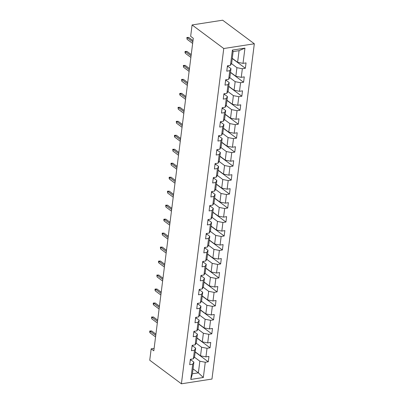 <?xml version="1.0" encoding="UTF-8"?>
<svg xmlns="http://www.w3.org/2000/svg" width="404" height="404" viewBox="0 0 404 404"><rect width="100%" height="100%" fill="white"/><g stroke="black" fill="none" stroke-linecap="round" stroke-linejoin="round"><path stroke-width="0.61" d="M223.76 48.525L192.092 24.947L222.654 20.2L254.323 43.778L211.969 379.053L181.406 383.8L223.76 48.525L254.323 43.778M232.275 58.338L237.608 62.307L239.077 50.657L233.128 51.581L231.659 63.231L230.467 65.317L227.452 65.781L226.77 71.16L229.785 70.69L228.699 79.29L225.684 79.76L225.008 85.138L228.023 84.668L226.937 93.268L223.922 93.738L223.24 99.111L226.255 98.647L225.169 107.247L222.155 107.717L221.478 113.09L224.493 112.62L223.402 121.225L220.387 121.69L219.71 127.068L222.725 126.598L221.639 135.199L218.625 135.668L217.943 141.047L220.958 140.577L219.872 149.177L216.857 149.647L216.18 155.02L219.195 154.555L218.104 163.155L215.09 163.625L214.413 168.998L217.428 168.529L216.342 177.134L213.327 177.598L212.645 182.977L215.66 182.507L214.575 191.112L211.56 191.577L210.883 196.955L213.898 196.485L212.807 205.086L209.792 205.555L209.115 210.933L212.13 210.464L211.045 219.064L208.03 219.534L207.348 224.907L210.363 224.442L209.277 233.042L206.262 233.512L205.586 238.885L208.6 238.416L207.51 247.021L204.495 247.485L203.818 252.864L206.833 252.394L205.747 260.994L202.732 261.464L202.05 266.842L205.065 266.372L203.98 274.973L200.965 275.442L200.288 280.815L203.303 280.351L202.217 288.951L199.202 289.421L198.521 294.794L201.535 294.324L200.45 302.929L197.435 303.394L196.753 308.772L199.768 308.303L198.682 316.908L195.667 317.372L194.991 322.751L198.005 322.281L196.92 330.881L193.905 331.351L193.223 336.729L196.238 336.259L195.152 344.859L192.137 345.329L191.456 350.702L194.47 350.238L193.385 358.838L190.37 359.308L189.693 364.681L192.708 364.211L190.784 379.447L203.338 377.493L198.374 372.852L199.849 361.206L194.364 357.126M230.467 65.317L232.391 50.081L244.945 48.132L243.021 63.362L246.036 62.898L245.359 68.271L232.255 58.514M203.338 377.493L205.262 362.262L208.277 361.792L208.954 356.419L205.939 356.889L207.03 348.283L210.045 347.819L210.721 342.441L207.707 342.91L208.792 334.31L211.807 333.84L212.489 328.462L209.474 328.932L210.56 320.332L213.575 319.862L214.251 314.489L211.236 314.953L212.327 306.353L215.342 305.884L216.019 300.51L213.004 300.975L214.09 292.375L217.105 291.905L217.786 286.532L214.771 287.002L215.857 278.396L218.872 277.932L219.549 272.554L216.534 273.023L217.62 264.423L220.635 263.953L221.316 258.575L218.301 259.045L219.387 250.445L222.402 249.975L223.084 244.602L220.069 245.066L221.155 236.466L224.169 235.997L224.846 230.623L221.831 231.093L222.917 222.488L225.932 222.023L226.614 216.645L223.599 217.115L224.685 208.514L227.699 208.045L228.381 202.667L225.366 203.136L226.452 194.536L229.467 194.066L230.144 188.693L227.129 189.158L228.215 180.558L231.229 180.088L231.911 174.715L228.896 175.179L229.982 166.579L232.997 166.115L233.679 160.736L230.664 161.206L231.75 152.601L234.764 152.136L235.441 146.758L232.426 147.228L233.512 138.628L236.527 138.158L237.209 132.78L234.194 133.249L235.279 124.649L238.294 124.18L238.971 118.806L235.956 119.271L237.047 110.671L240.062 110.201L240.739 104.828L237.724 105.298L238.809 96.692L241.824 96.228L242.506 90.85L239.491 91.319L240.577 82.719L243.592 82.249L244.268 76.871L241.254 77.341L242.344 68.741L245.359 68.271M154.121 348.384L151.172 348.844L153.813 350.808L193.294 38.289L190.653 36.325L192.092 24.947M228.699 79.29L229.891 77.204L230.982 68.604L227.8 66.241M231.447 63.6L236.926 67.68L235.84 76.28L230.512 72.316M230.982 68.604L229.785 70.69M242.344 68.741L236.926 67.68M241.254 77.341L235.84 76.28M226.937 93.268L228.129 91.183L229.214 82.583L226.033 80.214M229.679 77.578L235.163 81.658L234.073 90.259L228.745 86.294M229.214 82.583L228.023 84.668M240.577 82.719L235.163 81.658M239.491 91.319L234.073 90.259M225.169 107.247L226.361 105.161L227.447 96.561L224.271 94.193M227.917 91.556L233.396 95.637L232.31 104.237L226.982 100.268M227.447 96.561L226.255 98.647M238.809 96.692L233.396 95.637M237.724 105.298L232.31 104.237M223.402 121.225L224.599 119.14L225.684 110.534L222.503 108.171M226.149 105.535L231.628 109.615L230.543 118.215L225.215 114.246M225.684 110.534L224.493 112.62M237.047 110.671L231.628 109.615M235.956 119.271L230.543 118.215M221.639 135.199L222.831 133.118L223.917 124.513L220.741 122.149M224.382 119.508L229.866 123.589L228.775 132.194L223.447 128.225M223.917 124.513L222.725 126.598M235.279 124.649L229.866 123.589M234.194 133.249L228.775 132.194M219.872 149.177L221.064 147.091L222.149 138.491L218.973 136.123M222.619 133.487L228.098 137.567L227.013 146.167L221.685 142.203M222.149 138.491L220.958 140.577M233.512 138.628L228.098 137.567M232.426 147.228L227.013 146.167M218.104 163.155L219.301 161.07L220.387 152.47L217.206 150.101M220.852 147.465L226.331 151.545L225.245 160.146L219.917 156.181M220.387 152.47L219.195 154.555M231.75 152.601L226.331 151.545M230.664 161.206L225.245 160.146M216.342 177.134L217.534 175.048L218.62 166.448L215.443 164.08M219.084 161.443L224.568 165.524L223.483 174.124L218.15 170.155M218.62 166.448L217.428 168.529M229.982 166.579L224.568 165.524M228.896 175.179L223.483 174.124M214.575 191.112L215.766 189.027L216.852 180.421L213.676 178.058M217.322 175.417L222.801 179.497L221.715 188.102L216.387 184.133M216.852 180.421L215.66 182.507M228.215 180.558L222.801 179.497M227.129 189.158L221.715 188.102M212.807 205.086L214.004 203L215.09 194.4L211.908 192.036M215.554 189.395L221.033 193.476L219.948 202.076L214.62 198.112M215.09 194.4L213.898 196.485M226.452 194.536L221.033 193.476M225.366 203.136L219.948 202.076M211.045 219.064L212.236 216.978L213.322 208.378L210.146 206.01M213.787 203.374L219.271 207.454L218.185 216.054L212.852 212.09M213.322 208.378L212.13 210.464M224.685 208.514L219.271 207.454M223.599 217.115L218.185 216.054M209.277 233.042L210.469 230.957L211.555 222.357L208.378 219.988M212.024 217.352L217.504 221.432L216.418 230.033L211.09 226.063M211.555 222.357L210.363 224.442M222.917 222.488L217.504 221.432M221.831 231.093L216.418 230.033M207.51 247.021L208.706 244.935L209.792 236.33L206.611 233.966M210.257 231.33L215.736 235.411L214.65 244.011L209.322 240.042M209.792 236.33L208.6 238.416M221.155 236.466L215.736 235.411M220.069 245.066L214.65 244.011M205.747 260.994L206.939 258.913L208.025 250.308L204.848 247.945M208.494 245.304L213.974 249.384L212.888 257.989L207.555 254.02M208.025 250.308L206.833 252.394M219.387 250.445L213.974 249.384M218.301 259.045L212.888 257.989M203.98 274.973L205.171 272.887L206.262 264.287L203.081 261.918M206.727 259.282L212.206 263.363L211.12 271.963L205.793 267.998M206.262 264.287L205.065 266.372M217.62 264.423L212.206 263.363M216.534 273.023L211.12 271.963M202.217 288.951L203.409 286.865L204.495 278.265L201.313 275.897M204.959 273.261L210.439 277.341L209.353 285.941L204.025 281.977M204.495 278.265L203.303 280.351M215.857 278.396L210.439 277.341M214.771 287.002L209.353 285.941M200.45 302.929L201.641 300.844L202.727 292.244L199.551 289.875M203.197 287.239L208.676 291.319L207.59 299.919L202.258 295.95M202.727 292.244L201.535 294.324M214.09 292.375L208.676 291.319M213.004 300.975L207.59 299.919M198.682 316.908L199.874 314.822L200.965 306.217L197.783 303.853M201.429 301.212L206.909 305.293L205.823 313.898L200.495 309.929M200.965 306.217L199.768 308.303M212.327 306.353L206.909 305.293M211.236 314.953L205.823 313.898M196.92 330.881L198.112 328.795L199.197 320.195L196.016 317.827M199.662 315.191L205.146 319.271L204.055 327.871L198.728 323.907M199.197 320.195L198.005 322.281M210.56 320.332L205.146 319.271M209.474 328.932L204.055 327.871M195.152 344.859L196.344 342.774L197.43 334.174L194.253 331.805M197.899 329.169L203.379 333.25L202.293 341.85L196.96 337.885M197.43 334.174L196.238 336.259M208.792 334.31L203.379 333.25M207.707 342.91L202.293 341.85M193.385 358.838L194.577 356.752L195.667 348.152L192.486 345.784M196.132 343.147L201.611 347.228L200.525 355.828L195.198 351.859M195.667 348.152L194.47 350.238M207.03 348.283L201.611 347.228M205.939 356.889L200.525 355.828M190.784 379.447L192.43 373.776L193.9 362.125L190.718 359.762M193.046 368.882L198.374 372.852L192.43 373.776M193.9 362.125L192.708 364.211M205.262 362.262L199.849 361.206M151.172 348.844L149.738 360.222L181.406 383.8M244.945 48.132L239.077 50.657M233.128 51.581L232.391 50.081M243.021 63.362L237.608 62.307M208.277 361.792L195.172 352.041M210.045 347.819L196.94 338.062M211.807 333.84L198.707 324.084M213.575 319.862L200.47 310.105M215.342 305.884L202.237 296.132M217.105 291.905L204.005 282.154M218.872 277.932L205.767 268.175M220.635 263.953L207.535 254.197M222.402 249.975L209.302 240.223M224.169 235.997L211.065 226.245M225.932 222.023L212.832 212.267M227.699 208.045L214.595 198.288M229.467 194.066L216.362 184.31M231.229 180.088L218.13 170.337M232.997 166.115L219.892 156.358M234.764 152.136L221.66 142.38M236.527 138.158L223.427 128.401M238.294 124.18L225.19 114.428M240.062 110.201L226.957 100.45M241.824 96.228L228.725 86.471M243.592 82.249L230.487 72.493M190.223 360.494A2.616 1.055 7.2 0 0 190.693 359.989A2.616 1.055 7.2 0 0 190.693 359.949L190.693 359.989M155.924 334.118L151.677 330.962L150.192 331.194L155.767 335.34M149.99 332.805L149.677 331.886L149.793 330.987L150.192 331.194L149.99 332.805L155.565 336.956M149.793 330.987L151.677 330.962M191.986 346.516A2.616 1.055 7.2 0 0 192.456 346.011A2.616 1.055 7.2 0 0 192.461 345.97L192.456 346.011M157.686 320.145L153.444 316.983L151.96 317.216L157.535 321.367M151.752 318.827L151.556 317.009L151.96 317.216L151.752 318.827L157.328 322.978M151.556 317.009L153.444 316.983M193.753 332.543A2.616 1.055 7.2 0 0 194.223 332.032A2.616 1.055 7.2 0 0 194.228 331.992L194.223 332.032M159.454 306.166L155.212 303.005L153.722 303.237L159.297 307.388M153.52 304.848L153.207 303.929L153.323 303.035L153.722 303.237L153.52 304.848L159.095 308.999M153.323 303.035L155.212 303.005M195.516 318.564A2.616 1.055 7.2 0 0 195.991 318.054A2.616 1.055 7.2 0 0 195.991 318.014L195.991 318.054M161.221 292.188L156.974 289.027L155.489 289.259L161.065 293.41M155.287 290.875L154.974 289.951L155.091 289.057L155.489 289.259L155.287 290.875L160.863 295.021M155.091 289.057L156.974 289.027M197.283 304.586A2.616 1.055 7.2 0 0 197.753 304.081A2.616 1.055 7.2 0 0 197.758 304.035L197.753 304.081M162.984 278.21L158.742 275.053L157.257 275.281L162.832 279.432M157.05 276.897L156.853 275.079L157.257 275.281L157.05 276.897L162.625 281.048M156.853 275.079L158.742 275.053M199.051 290.607A2.616 1.055 7.2 0 0 199.52 290.102A2.616 1.055 7.2 0 0 199.526 290.062L199.611 289.355M164.751 264.231L160.509 261.075L159.019 261.307L164.595 265.458M158.817 262.918L158.504 261.999L158.621 261.1L159.019 261.307L158.817 262.918L164.393 267.069M158.621 261.1L160.509 261.075M200.813 276.629A2.616 1.055 7.2 0 0 201.288 276.124A2.616 1.055 7.2 0 0 201.288 276.084L201.288 276.124M166.514 250.258L162.272 247.097L160.787 247.329L166.362 251.48M160.585 248.94L160.383 247.127L160.787 247.329L160.585 248.94L166.16 253.091M160.383 247.127L162.272 247.097M202.581 262.656A2.616 1.055 7.2 0 0 203.05 262.146A2.616 1.055 7.2 0 0 203.055 262.105L203.05 262.146M168.281 236.279L164.039 233.118L162.554 233.35L168.13 237.502M162.347 234.961L162.15 233.148L162.554 233.35L162.347 234.961L167.923 239.112M162.15 233.148L164.039 233.118M204.348 248.677A2.616 1.055 7.2 0 0 204.818 248.167A2.616 1.055 7.2 0 0 204.823 248.127L204.818 248.167M170.049 222.301L165.807 219.145L164.317 219.372L169.892 223.523M164.115 220.988L163.802 220.064L163.918 219.17L164.317 219.372L164.115 220.988L169.69 225.139M163.918 219.17L165.807 219.145M206.111 234.699A2.616 1.055 7.2 0 0 206.585 234.194A2.616 1.055 7.2 0 0 206.585 234.153L206.585 234.194M171.811 208.323L167.569 205.166L166.084 205.399L171.66 209.545M165.877 207.01L165.68 205.192L166.084 205.399L165.877 207.01L171.453 211.161M165.68 205.192L167.569 205.166M207.878 220.72A2.616 1.055 7.2 0 0 208.348 220.215A2.616 1.055 7.2 0 0 208.353 220.175L208.348 220.215M173.579 194.349L169.337 191.188L167.847 191.42L173.422 195.571M167.645 193.031L167.448 191.213L167.847 191.42L167.645 193.031L173.22 197.182M167.448 191.213L169.337 191.188M209.646 206.747A2.616 1.055 7.2 0 0 210.115 206.237A2.616 1.055 7.2 0 0 210.12 206.197L210.115 206.237M175.346 180.371L171.104 177.21L169.614 177.442L175.19 181.593M169.412 179.053L169.099 178.134L169.215 177.24L169.614 177.442L169.412 179.053L174.988 183.204M169.215 177.24L171.104 177.21M211.408 192.769A2.616 1.055 7.2 0 0 211.883 192.259A2.616 1.055 7.2 0 0 211.883 192.218L211.883 192.259M177.109 166.392L172.867 163.231L171.382 163.463L176.957 167.615M171.175 165.079L170.978 163.261L171.382 163.463L171.175 165.079L176.75 169.226M170.978 163.261L172.867 163.231M213.176 178.79A2.616 1.055 7.2 0 0 213.645 178.285A2.616 1.055 7.2 0 0 213.65 178.24L213.645 178.285M178.876 152.414L174.634 149.258L173.144 149.485L178.719 153.636M172.942 151.101L172.745 149.283L173.144 149.485L172.942 151.101L178.518 155.252M172.745 149.283L174.634 149.258M214.943 164.812A2.616 1.055 7.2 0 0 215.413 164.307A2.616 1.055 7.2 0 0 215.418 164.266L215.413 164.307M180.644 138.436L176.397 135.279L174.912 135.512L180.487 139.663M174.71 137.123L174.397 136.204L174.513 135.305L174.912 135.512L174.71 137.123L180.285 141.274M174.513 135.305L176.397 135.279M216.706 150.833A2.616 1.055 7.2 0 0 217.18 150.328A2.616 1.055 7.2 0 0 217.18 150.288L217.18 150.328M182.406 124.462L178.164 121.301L176.679 121.533L182.254 125.684M176.472 123.144L176.275 121.331L176.679 121.533L176.472 123.144L182.047 127.295M176.275 121.331L178.164 121.301M218.473 136.86A2.616 1.055 7.2 0 0 218.943 136.35A2.616 1.055 7.2 0 0 218.948 136.31L218.943 136.35M184.173 110.484L179.931 107.323L178.442 107.555L184.017 111.706M178.24 109.166L178.043 107.353L178.442 107.555L178.24 109.166L183.815 113.317M178.043 107.353L179.931 107.323M220.241 122.882A2.616 1.055 7.2 0 0 220.71 122.372A2.616 1.055 7.2 0 0 220.71 122.331L220.71 122.372M185.941 96.505L181.694 93.349L180.209 93.577L185.784 97.728M180.007 95.192L179.694 94.268L179.81 93.374L180.209 93.577L180.007 95.192L185.582 99.344M179.81 93.374L181.694 93.349M222.003 108.903A2.616 1.055 7.2 0 0 222.473 108.398A2.616 1.055 7.2 0 0 222.478 108.358L222.473 108.398M187.703 82.527L183.461 79.371L181.977 79.603L187.552 83.749M181.77 81.214L181.573 79.396L181.977 79.603L181.77 81.214L187.345 85.365M181.573 79.396L183.461 79.371M223.771 94.925A2.616 1.055 7.2 0 0 224.24 94.42A2.616 1.055 7.2 0 0 224.245 94.379L224.331 93.672M189.471 68.554L185.229 65.392L183.739 65.625L189.314 69.776M183.537 67.236L183.34 65.418L183.739 65.625L183.537 67.236L189.112 71.387M183.34 65.418L185.229 65.392M225.538 80.952A2.616 1.055 7.2 0 0 226.008 80.441A2.616 1.055 7.2 0 0 226.008 80.401L226.008 80.441M191.238 54.575L186.991 51.414L185.507 51.646L191.082 55.797M185.305 53.257L184.992 52.338L185.108 51.444L185.507 51.646L185.305 53.257L190.88 57.408M185.108 51.444L186.991 51.414M227.3 66.973A2.616 1.055 7.2 0 0 227.77 66.463A2.616 1.055 7.2 0 0 227.775 66.423L227.77 66.463M193.001 40.597L188.759 37.436L187.274 37.668L192.849 41.819M187.067 39.284L186.87 37.466L187.274 37.668L187.067 39.284L192.642 43.43M186.87 37.466L188.759 37.436M199.52 290.102L199.616 289.355M224.24 94.42L224.336 93.672"/></g></svg>
